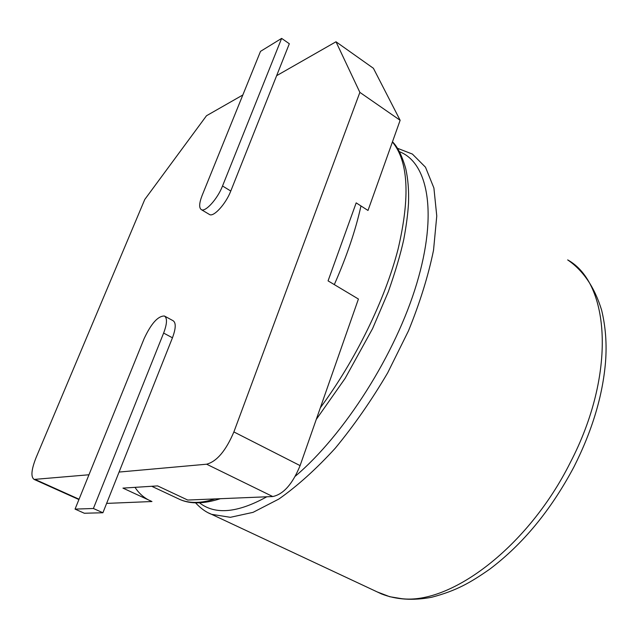 <?xml version="1.0" encoding="UTF-8"?>
<svg xmlns="http://www.w3.org/2000/svg" width="638" height="638" viewBox="0 0 638 638"><rect width="100%" height="100%" fill="white"/><g stroke="black" fill="none" stroke-linecap="round" stroke-linejoin="round"><path stroke-width="0.96" d="M106.626 503.398L151.956 501.524L122.951 488.118L157.594 485.901L187.716 500.048L272.745 496.539C283.463 494.298 292.579 483.987 300.091 465.612L358.42 299.031L328.068 280.872L356.179 202.876L368.006 210.46L400.138 120.287L359.872 92.374L233.883 431.934L300.091 465.612M199.566 502.872C215.142 515.002 237.551 512.976 266.804 496.787M295.33 476.195C344.456 434.645 395.616 354.194 416.734 283.607C438.003 212.853 427.946 162.538 399.452 151.7M88.961 474.768L34.117 479.425C30.656 476.969 31.326 469.672 36.119 457.526L144.762 199.487L206.497 115.741L242.831 94.99M281.629 38.392L222.526 185.993C217.582 198.873 205.348 212.39 201.321 209.631C198.889 207.876 199.16 203.147 202.126 195.451L260.503 51.367L281.629 38.392L289.325 43.735L276.629 75.683L335.995 41.773L373.413 68.29L400.138 120.287M233.883 431.934C225.9 450.731 216.816 461.489 206.624 464.209L119.075 472.064L102.909 512.753L84.344 513.247L75.053 509.108L144.092 338.706C151.198 323.506 157.977 315.938 164.413 316.009C167.395 318.011 167.14 323.697 163.631 333.076L93.395 508.494L102.909 512.753M148.263 499.817C142.952 496.922 138.534 492.767 135.001 487.344M335.995 41.773L359.872 92.374M276.629 75.683L230.781 191.041C225.876 203.897 213.618 217.327 209.527 214.52L201.321 209.631M164.413 316.009L173.089 320.715C176.128 322.748 175.913 328.434 172.451 337.797L119.075 472.064M93.395 508.494L75.053 509.108M151.716 486.276L180.387 499.706C189.829 503.565 201.393 503.302 215.078 498.924M320.348 407.77C355.685 359.928 385.009 299.78 398.072 249.123C410.29 197.006 408.4 161.286 392.41 141.971M334.304 284.604C346.705 256.516 355.597 230.294 360.972 205.946M206.624 464.209L272.745 496.539M35.377 479.569L79.064 499.211M208.65 512.984L211.585 514.324L230.342 517.314L253.047 512.354L278.894 499.028C297.364 486.044 316.153 469.113 335.253 448.227C354.082 425.402 371.555 400.281 387.665 372.871L408.472 330.875C419.956 302.603 428.305 275.728 433.529 250.248L436.767 216.003L433.904 188.003L425.498 167.22L412.387 154.061L397.426 148.263M377.154 591.897L389.722 596.713L401.653 598.675C450.803 604.72 528.057 547.013 570.181 462.773C616.555 373.932 610.008 283.144 567.676 259.897C583.331 270.616 594.64 287.355 601.618 310.124C605.621 326.632 606.929 343.938 605.526 362.033C602.703 395.823 592.176 430.77 573.961 466.872C551.065 509.961 523 544.062 489.745 569.168C470.318 582.693 456.521 590.692 431.599 597.28C412.834 600.789 396.126 599.672 381.5 593.93L211.585 514.324C206.138 512.298 200.803 508.478 195.579 502.872M163.631 333.076L172.451 337.797M222.526 185.993L230.781 191.041M180.387 499.706C190.898 504.211 204.208 503.876 220.325 498.709M316.265 419.429L345.134 378.366L372.568 328.642L388.335 291.718C395.512 271.198 400.648 253.836 403.726 239.633C406.246 226.315 407.834 214.296 408.495 203.594C408.99 190.698 408.065 179.015 405.72 168.552C402.044 155.776 397.634 146.852 392.474 141.788M34.117 479.425L78.921 499.554"/></g></svg>
